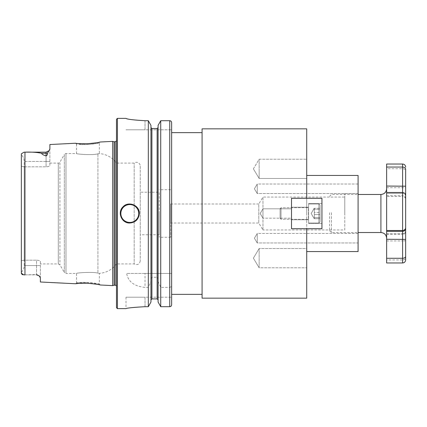 <?xml version="1.0" encoding="UTF-8"?>
<svg xmlns="http://www.w3.org/2000/svg" width="427" height="427" viewBox="0 0 427 427"><rect width="100%" height="100%" fill="white"/><g stroke="black" fill="none" stroke-linecap="round" stroke-linejoin="round"><path stroke-width="0.32" stroke-dasharray="2.13 1.6" d="M259.157 168.836L259.157 178.449L259.157 168.836M306.719 168.836L306.719 159.223L306.719 168.836M259.157 248.551L253.382 258.164L259.157 267.777L259.157 248.551L259.157 267.777L259.157 248.551L259.157 267.777L306.719 267.777L306.719 248.551L259.157 248.551L306.719 248.551L306.719 267.777L306.719 248.551L306.719 267.777L259.157 267.777L253.382 258.164L259.157 248.551M259.157 178.449L253.382 168.836L259.157 178.449L259.157 159.223L259.157 178.449L306.719 178.449L259.157 178.449M306.719 178.449L306.719 159.223L306.719 178.449M257.257 193.543L254.401 188.787L257.257 184.032L257.257 193.543L257.257 184.032L257.257 193.543L254.401 188.787L257.257 184.032L358.088 184.032L358.088 193.543L257.257 193.543L257.257 184.032L358.088 184.032L358.088 193.543L358.088 184.032L358.088 193.543L257.257 193.543M257.257 242.968L254.401 238.213L257.257 233.457L257.257 242.968L257.257 233.457L257.257 242.968L254.401 238.213L257.257 233.457L358.088 233.457L358.088 242.968L257.257 242.968L257.257 233.457L358.088 233.457L358.088 242.968L358.088 233.457L358.088 242.968L257.257 242.968M306.719 298.158L306.719 228.717L291.502 228.717L291.502 198.283L306.719 198.283L291.502 198.283L291.502 228.717L291.502 198.283L291.502 228.717L321.942 228.717L321.942 198.283L321.942 228.717L321.942 198.283L291.502 198.283L291.502 228.717L306.719 228.717L306.719 198.283L291.502 198.283L306.719 198.283L306.719 128.842M291.502 208.824L291.502 218.176L291.502 208.824L262.963 208.824L260.155 213.5L262.963 218.176L262.963 208.824L262.963 218.176L260.155 213.5L262.963 208.824L262.963 218.176L262.963 208.824L291.502 208.824L291.502 218.176L262.963 218.176L291.502 218.176L291.502 208.824M202.083 298.158L202.083 128.842M306.719 198.283L306.719 228.717M170.693 203.989L258.794 203.989L258.794 223.011L258.794 203.989L262.963 197.05L262.963 229.95L258.794 223.011L170.693 223.011L170.693 203.989L170.693 223.011M262.963 229.95L262.963 197.05L344.77 197.05L344.77 229.95L262.963 229.95M344.77 229.95L344.77 197.05M202.083 213.5L202.083 132.642L202.083 213.5M171.643 213.5L171.643 294.358L171.643 213.5M306.719 213.5L306.719 175.449L306.719 213.5M358.088 251.551L358.088 175.449M358.088 213.5L358.088 193.522L358.088 213.5M344.77 213.5L344.77 193.522L344.77 213.5M21.35 273.152L21.35 154.734C23.207 156.581 24.158 158.812 24.206 161.427L24.206 166.818L21.35 166.263L21.35 154.734L21.35 166.263L24.206 166.818L46.084 166.818C48.432 166.674 49.703 166.215 49.89 165.441L49.89 148.964L49.1 150.656M49.89 144.529L49.89 165.441C49.703 166.215 48.432 166.674 46.084 166.818L24.206 166.818L24.206 260.182L36.567 260.182L24.206 260.182L24.206 265.573C24.158 268.188 23.207 270.419 21.35 272.266L21.35 166.263L21.35 260.737L24.206 260.182L21.35 260.737L21.35 272.266C23.207 270.419 24.158 268.188 24.206 265.573L24.206 161.427C24.158 158.812 23.207 156.581 21.35 154.734M40.373 281.996L40.373 261.559C40.191 260.785 38.921 260.326 36.567 260.182L36.567 274.855L36.567 274.577L24.905 274.849M23.731 274.849L22.551 274.684M22.028 274.438L21.467 273.771M87.845 143.712L87.893 144.502L79.091 144.39C85.245 145.361 100.078 143.21 99.358 143.002L87.893 144.502L76.513 144.145L75.563 143.242M140.253 166.13L140.253 260.87L140.253 166.13A3.806 3.806 0 0 0 134.169 163.082L116.475 163.082L116.475 263.918L116.475 163.082A22.828 22.828 0 0 0 99.352 153.619L97.932 153.827L99.352 153.619L99.352 143.002L100.308 141.999L99.731 142.127M99.315 142.218L97.687 142.538M96.785 142.703L93.486 143.205M91.858 143.397C84.263 143.899 78.99 143.867 76.049 143.301M112.669 285.62L112.669 141.38M21.35 153.848L24.099 152.145L24.963 152.151C31.251 151.921 36.829 152.295 41.691 153.272C41.686 154.147 43.154 155.022 46.084 155.903L46.084 152.145L46.084 152.588L46.084 152.145L48.219 151.489M49.025 150.752L47.546 153.015C47.803 154.163 47.312 155.129 46.084 155.903M36.567 274.577L39.53 276.232M39.989 276.781L40.373 277.79L40.373 261.559C40.186 260.785 38.921 260.326 36.567 260.182L36.567 265.573L24.206 265.573L40.373 265.573L36.567 265.573L36.567 274.855L24.099 274.855M76.524 144.145L76.524 153.571L65.982 153.571A1.9 1.9 0 0 0 64.338 154.521L64.338 272.479L65.982 273.429L65.982 153.571L65.982 273.429L76.524 273.429L76.524 282.855L75.862 283.725M77.767 283.517L81.258 283.272M81.717 283.256C88.448 282.807 97.98 284.361 99.849 284.9M140.253 260.87C139.458 264.356 137.43 265.37 134.169 263.918L134.169 163.082L134.169 263.918L116.475 263.918C112.184 269.634 106.478 272.789 99.352 273.381L97.932 273.173L97.932 153.827C93.07 155.465 75.851 154.062 76.524 153.571C75.851 154.062 93.07 155.465 97.932 153.827C93.07 155.465 75.851 154.062 76.524 153.571C75.851 154.062 93.07 155.465 97.932 153.827L97.932 273.173C93.07 271.535 75.851 272.938 76.524 273.429C75.851 272.938 93.07 271.535 97.932 273.173C93.07 271.535 75.851 272.938 76.524 273.429C75.851 272.938 93.07 271.535 97.932 273.173L99.352 273.381L99.352 283.998C99.95 283.886 87.14 281.756 80.244 282.535C72.563 283.368 77.719 282.231 87.893 282.498L99.352 283.998L100.302 284.996M76.513 282.855L87.893 282.498L87.845 283.288M138.578 209.86A9.511 9.511 0 0 0 120.462 215.357A9.511 9.511 0 0 0 139.303 213.5M145.009 273.429L126.675 273.429C128.105 281.681 134.217 286.33 145.009 287.371L148.318 287.371L150.955 281.388L150.955 278.575L151.905 277.278L157.141 277.278L158.091 278.575L158.091 281.388L160.728 287.371L169.743 287.371C171.003 287.088 171.638 286.266 171.643 284.905L171.643 273.429L145.009 273.429L145.009 287.371M171.643 132.642L171.643 273.429L126.675 273.429M145.009 120.708L145.009 129.792L125.986 129.792L171.643 129.792L145.009 129.792L145.009 120.708L148.318 120.708L150.955 125.399L150.955 302.033L148.318 306.703L148.318 287.371M148.318 306.703L145.009 306.703C133.459 307.349 127.118 307.99 125.986 308.625C127.118 307.99 133.459 307.349 145.009 306.703L145.009 297.208L171.643 297.208L125.986 297.208L145.009 297.208L145.009 306.703M148.318 273.429L148.318 120.708M117.425 308.625L117.425 118.375M150.955 278.575L150.955 281.388M157.141 277.278L157.141 298.921L151.905 298.921L151.905 277.278M171.643 304.761L171.643 297.208L171.643 304.761C171.542 305.929 170.907 306.575 169.743 306.703L160.728 306.703L158.091 302.033L158.091 278.575M160.728 273.429L160.728 120.708L158.091 125.399L158.091 281.388M160.728 306.703L160.728 287.371M171.643 294.358L171.643 284.905M171.643 122.656L171.643 129.792L171.643 122.656C171.542 121.487 170.907 120.836 169.743 120.708L160.728 120.708M140.253 192.214L140.253 234.786L140.253 192.214L159.282 192.214L159.282 234.786L159.282 192.214M49.89 163.082L58.296 163.082A1.9 1.9 0 0 0 59.94 162.132L59.94 264.868L59.94 162.132L64.338 154.521L64.338 272.479L59.94 264.868L58.296 263.918L58.296 163.082L58.296 263.918L40.373 263.918M170.693 213.5L170.693 237.279L170.693 213.5M159.282 213.5L159.282 237.279L159.282 213.5M116.475 307.675L116.475 119.325M114.089 285.236L114.089 141.764M116.475 286.021A1.521 1.521 0 0 1 116.651 286.971L116.651 140.029L116.475 288.22M308.625 223.486L308.625 203.514L308.625 223.486L308.625 203.514L308.625 223.486L321.942 223.486L308.625 223.486M308.625 219.777L308.625 207.223L308.625 219.777L291.502 219.777L291.502 207.223L291.502 219.777L291.502 207.223L291.502 219.777L308.625 219.777L308.625 207.223L308.625 219.777M321.942 223.486L321.942 203.514L321.942 223.486L321.942 203.514L308.625 203.514L321.942 203.514L321.942 223.486M281.035 219.099L281.035 207.794L281.035 219.099M280.085 218.165L280.085 208.744L280.085 218.165M308.625 212.358L308.625 219.398L308.625 212.358M308.625 222.835L308.625 203.989L308.625 222.835M320.036 211.883L320.036 221.869L320.036 211.883M313.909 208.835L314.331 208.301L320.036 208.301L314.331 208.301L313.909 208.835L314.331 209.363L314.331 214.562L320.036 214.562L314.331 214.562L314.331 218.699L314.331 208.301L314.331 209.363L320.036 209.363L320.036 208.301L320.036 218.699L320.036 208.301L320.036 212.438L314.331 212.438L314.331 208.301L311.16 213.5L314.331 218.699L320.036 218.699L320.036 209.363L314.331 209.363L314.331 218.699L313.909 218.165L314.331 217.637L320.036 217.637L320.036 218.699L314.331 218.699L313.909 218.165M308.625 207.223L291.502 207.223L308.625 207.223M291.502 198.283L321.942 198.283L291.502 198.283L291.502 228.717L291.502 198.283L321.942 198.283M291.502 228.717L321.942 228.717M281.035 207.901L281.035 219.206L281.035 207.901M280.085 208.835L280.085 218.256L280.085 208.835M308.625 214.642L308.625 207.602L308.625 214.642M308.625 204.165L308.625 223.011L308.625 204.165M320.036 215.117L320.036 205.131L320.036 215.117M320.036 212.438L320.036 217.637L314.331 217.637L314.331 212.438L320.036 212.438M329.553 212.753L329.553 230.623L329.553 212.753M331.453 212.673L331.453 232.523L331.453 212.673M402.608 262.963L402.608 259.947C404.577 259.739 405.591 259.002 405.65 257.737L405.65 259.92M405.65 231.365L405.65 230.628A3.042 3.042 -0 0 1 402.608 233.665L402.608 234.498C404.577 234.188 405.591 233.142 405.65 231.365M386.627 234.498L402.608 234.498L402.608 196.484C404.577 196.778 405.591 197.76 405.65 199.436L405.65 198.694A3.042 3.042 180 0 0 402.608 195.657L402.608 187.72L405.65 187.586L405.65 170.656C405.591 169.54 404.577 168.895 402.608 168.713L386.627 168.713L386.627 262.963M405.65 196.372L405.65 196.383C405.469 194.536 404.454 193.522 402.608 193.34L402.608 193.335A3.042 3.042 180 0 1 405.65 196.372L405.65 195.635M386.627 164.037L386.627 168.713M386.627 195.657L402.608 195.657L402.608 196.484L386.627 196.484M405.65 240.807L402.608 240.94L402.608 259.947L386.627 259.947M386.627 212.422L386.627 238.234L386.627 212.422M386.627 192.502L386.627 193.34L386.627 192.502M46.084 161.427L24.206 161.427L46.084 161.427L46.084 152.588L46.084 161.427L49.89 161.427L46.084 161.427L46.084 166.818L46.084 161.427M24.963 274.849L24.963 152.151M169.743 306.703L169.743 287.371M169.743 273.429L169.743 120.708M47.546 153.015A3.806 3.341 180 0 1 46.084 153.272L41.691 153.272M151.905 273.429L151.905 128.527M157.141 273.429L157.141 128.527M115.141 285.236L115.141 141.764M308.433 212.395L308.433 219.206L308.433 212.395M318.9 211.664L318.9 223.011L318.9 211.664M308.433 214.605L308.433 207.794L308.433 214.605M318.9 215.336L318.9 203.989L318.9 215.336M380.916 232.523L380.916 194.477M386.627 240.94L402.608 240.94L402.608 233.66L386.627 233.665M386.627 187.72L402.608 187.72L402.608 164.037M386.627 193.335L402.608 193.335L402.608 192.502L402.608 193.34L386.627 193.34M253.382 168.836L259.157 159.223L306.719 159.223L259.157 159.223L253.382 168.836M344.77 233.478L358.088 233.478M344.77 193.522L358.088 193.522M125.986 297.208L125.986 308.625M46.084 152.145L24.099 152.145M159.282 234.786L140.253 234.786M170.693 189.721L159.282 189.721M170.693 237.279L159.282 237.279M116.475 140.979L116.475 138.78M116.662 286.757L116.662 140.243L116.662 286.757M280.085 218.256L281.035 219.206L308.625 219.398L281.035 219.206L280.085 218.256M280.085 208.744L281.035 207.794L308.625 207.602L281.035 207.794L280.085 208.744M318.9 203.989L320.036 205.131L318.9 203.989L308.625 203.989L318.9 203.989M318.9 223.011L320.036 221.869L318.9 223.011L308.625 223.011L318.9 223.011M313.957 208.654L311.16 213.5L313.957 218.346M329.553 230.623L331.453 232.523L358.088 232.523M329.553 196.377L331.453 194.477L358.088 194.477M386.627 233.66L402.608 233.66C404.454 233.478 405.469 232.464 405.65 230.617"/><path stroke-width="0.64" d="M306.719 198.283L306.719 128.842L202.083 128.842L202.083 298.158L306.719 298.158L306.719 228.717L291.502 228.717L291.502 198.283L321.942 198.283L321.942 228.717L306.719 228.717M306.719 175.449L358.088 175.449L358.088 251.551L306.719 251.551M24.099 152.145L46.084 152.145L46.084 155.903C43.154 155.022 41.686 154.147 41.691 153.272C36.829 152.295 31.251 151.921 24.963 152.151L24.099 152.145L21.35 153.848L21.35 273.152L23.731 274.849M21.35 154.734L21.35 153.848M24.905 274.849L24.099 274.855M22.551 274.684L22.028 274.438M21.467 273.771L21.35 273.152M76.049 143.301L75.563 143.242C76.3 143.563 80.393 143.718 87.845 143.712C95.397 142.97 99.555 142.399 100.308 141.999L112.669 141.38L112.669 285.62L100.302 284.996C99.55 284.601 95.397 284.03 87.845 283.288C80.388 283.282 76.294 283.437 75.563 283.758L40.373 281.996L40.373 277.79L39.07 275.789L36.567 274.577M99.731 142.127L99.315 142.218M97.687 142.538L96.785 142.703M93.486 143.205L91.858 143.397M46.084 155.903C47.312 155.129 47.803 154.163 47.546 153.015L49.025 150.752M75.563 143.242L49.89 144.529L49.89 148.964L49.1 150.656L48.219 151.489M39.53 276.232L39.989 276.781M75.862 283.725L77.767 283.517M81.258 283.272L81.717 283.256M99.849 284.9L100.302 284.996M139.303 213.5C138.738 219.275 135.567 222.446 129.792 223.011C121.647 223.449 117.003 212.224 123.067 206.775C128.516 200.711 139.736 205.355 139.303 213.5A9.511 9.511 0 0 0 138.578 209.86M145.009 306.703C133.459 307.349 127.118 307.99 125.986 308.625C127.118 307.99 133.459 307.349 145.009 306.703L148.318 306.703L150.955 302.033L150.955 125.399L148.318 120.708L148.318 306.703M148.318 120.708L145.009 120.708C133.454 120.035 127.113 119.261 125.986 118.396L125.986 118.375C127.113 119.261 133.454 120.035 145.009 120.708M117.425 308.625L116.475 307.675L116.475 119.325L117.425 118.375L117.425 308.625L125.986 308.625M151.905 128.527L151.905 298.921L150.955 299.893L151.905 298.921L157.141 298.921L158.091 299.893L157.141 298.921L157.141 128.527L151.905 128.527L150.955 127.545L151.905 128.527L157.141 128.527L158.091 127.545L157.141 128.527M160.728 120.708L160.728 306.703L158.091 302.033L158.091 125.399L160.728 120.708L169.743 120.708C170.907 120.836 171.542 121.487 171.643 122.656L171.643 304.761L171.643 294.358L202.083 294.358M171.643 122.656L171.643 132.642L202.083 132.642M160.728 306.703L169.743 306.703C170.907 306.575 171.542 305.929 171.643 304.761M112.669 141.38L114.089 141.764L114.089 285.236L112.669 285.62M114.089 141.764L115.141 141.764L115.141 285.236A1.521 1.521 0 0 1 116.475 286.021M386.627 167.053L402.608 167.053L402.608 258.287C404.577 258.105 405.591 257.46 405.65 256.344L405.65 227.564C405.591 229.24 404.577 230.222 402.608 230.516L386.627 230.516L386.627 164.037L402.608 164.037L402.608 167.053C404.577 167.261 405.591 167.998 405.65 169.263L405.65 170.656M405.65 230.628L405.65 257.737M405.65 199.436L405.65 231.365M405.65 187.586L405.65 198.694M405.65 196.383L405.65 169.263M386.627 192.502L402.608 192.502C404.577 192.812 405.591 193.858 405.65 195.635L405.65 227.564M402.608 262.963L386.627 262.963L386.627 258.287L402.608 258.287L402.608 262.963C404.454 262.786 405.469 261.767 405.65 259.92L405.65 256.344M386.627 258.287L386.627 230.516M47.546 153.015A3.806 3.341 180 0 1 46.084 153.272L41.691 153.272M24.963 152.151L24.963 274.849M129.792 204.56A8.94 8.94 0 0 0 122.047 217.973A8.94 8.94 0 0 0 137.537 217.973A8.94 8.94 0 0 0 129.792 204.56M169.743 120.708L169.743 306.703M358.088 194.477L380.916 194.477L380.916 232.523L358.088 232.523M386.627 231.343L402.608 231.343A3.042 3.042 -0 0 0 405.65 228.306M386.627 186.06L405.65 186.193M386.627 239.28L405.65 239.414M117.425 118.375L125.986 118.375M36.567 274.855L39.07 275.794L36.567 274.855M46.084 152.145L49.1 150.656M114.089 285.236L115.141 285.236M115.141 141.764L116.475 140.979M402.608 164.037C404.454 164.214 405.469 165.233 405.65 167.08M380.916 194.477C384.385 194.136 386.286 192.235 386.627 188.766M380.916 232.523C384.385 232.864 386.286 234.765 386.627 238.234"/></g></svg>

